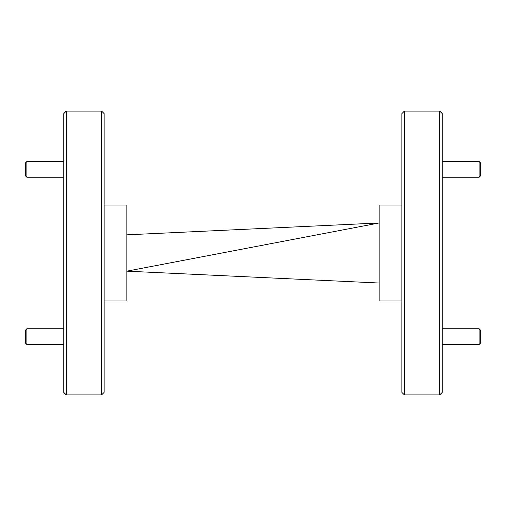 <?xml version="1.0" encoding="UTF-8"?>
<svg xmlns="http://www.w3.org/2000/svg" width="506" height="506" viewBox="0 0 506 506"><rect width="100%" height="100%" fill="white"/><g stroke="black" fill="none" stroke-linecap="round" stroke-linejoin="round"><path stroke-width="0.76" d="M480.7 330.317L480.7 342.935L479.125 344.51L479.125 328.742L480.7 330.317M442.225 344.51L479.125 344.51M442.225 328.742L479.125 328.742M480.7 163.065L480.7 175.683L479.125 177.258L479.125 161.49L480.7 163.065M442.225 177.258L479.125 177.258M442.225 161.49L479.125 161.49M26.875 177.258L25.3 175.683L25.3 163.065L26.875 161.49L26.875 177.258L63.775 177.258M26.875 161.49L63.775 161.49M26.875 344.51L25.3 342.935L25.3 330.317L26.875 328.742L26.875 344.51L63.775 344.51M26.875 328.742L63.775 328.742M66.299 394.92L63.775 392.397L63.775 113.603L66.299 111.08L66.299 394.92L101.617 394.92L101.617 111.08L104.141 113.603L104.141 392.397L101.617 394.92M401.859 392.397L401.859 113.603L404.383 111.08L404.383 394.92L401.859 392.397M439.701 111.08L442.225 113.603L442.225 392.397L439.701 394.92L439.701 111.08L404.383 111.08M66.299 111.08L101.617 111.08M104.141 205.063L126.848 205.063L126.848 300.937L104.141 300.937M439.701 394.92L404.383 394.92M401.859 205.063L379.152 205.063L379.152 300.937L401.859 300.937M379.152 283.025L126.848 271.165L379.152 222.975L126.848 234.835"/></g></svg>
